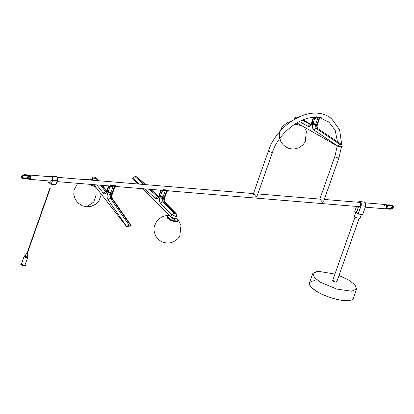 <?xml version="1.0" encoding="UTF-8"?>
<svg xmlns="http://www.w3.org/2000/svg" width="414" height="414" viewBox="0 0 414 414"><rect width="100%" height="100%" fill="white"/><g stroke="black" fill="none" stroke-linecap="round" stroke-linejoin="round"><path stroke-width="0.62" d="M57.246 177.539L57.277 180.607L55.807 184.732L51.238 184.349L52.692 180.25C53.163 178.558 52.93 177.223 51.998 176.24L51.931 176.292C52.837 177.259 53.064 178.569 52.614 180.219L51.212 184.292M56.671 176.685L56.64 176.628C57.525 177.601 57.732 178.936 57.261 180.628L55.859 184.701L51.289 184.323M56.661 176.638L51.998 176.24M52.273 177.818L51.719 176.907L52.257 177.777L52.06 180.333L50.296 181.068L49.571 183.133M52.081 180.292L50.632 181.078M51.931 176.292L51.719 176.907M360.185 201.696L358.814 201.639L358.157 202.255L360.325 201.892M354.793 211.487L356.314 212.755L354.767 211.425L356.521 206.436M356.806 212.791L356.521 212.687M359.595 201.447L364.869 202.182M360.216 201.675L364.827 202.265M358.902 202.317L360.009 202.493L360.149 201.727M359.368 202.353L360.009 202.493M356.288 212.692L358.627 206.415M360.387 201.809L360.32 201.861C361.22 202.844 361.443 204.154 360.982 205.805L361.065 205.83C361.541 204.149 361.313 202.808 360.387 201.809L365.034 202.198L365.847 203.921L365.629 206.213L362.742 214.421L358.172 214.043L361.065 205.83L365.629 206.213L365.624 203.093M360.982 205.805L358.12 214.069L362.742 214.421L365.629 206.213M358.172 214.043L362.762 214.416L365.655 206.208L365.034 202.198M358.089 214.012L356.464 212.874M356.459 212.827L358.659 206.617L360.434 205.898L360.635 203.326L360.108 202.472L360.651 203.377M360.459 205.851L359 206.643M360.32 201.861L360.108 202.472M359.89 218.421L355.729 217.541L354.431 216.496M355.786 212.103L354.41 216.465L355.719 217.495L359.854 218.437M355.973 212.475L357.091 213.334M357.484 213.614L355.792 212.325M359.28 214.173L361.168 214.328M361.588 214.147L359.926 218.406M358.86 214.136L361.381 214.343M47.895 181.818L49.426 183.06L47.895 181.818L48.174 180.877M49.768 176.69L51.217 175.893L49.789 176.69L51.755 176.162L51.217 175.893L56.475 176.612M51.822 176.11L56.433 176.695M48.159 180.877L47.879 181.808L49.633 182.993M51.621 176.923L50.989 176.788M51.755 176.162L51.543 176.773L50.534 176.752M49.401 182.998L50.27 180.866M29.151 179.278L30.445 178.646L30.708 178.092L30.672 175.867L29.699 175.024L30.238 175.236L30.739 178.098L29.363 179.319L30.739 178.098L30.238 175.236L29.497 175.034M365.319 207.166L385.196 208.816L386.557 207.595L386.055 204.728L385.548 204.526L365.536 202.865M253.534 193.581L256.095 196.779L257.451 195.103M319.955 199.087L322.511 202.286L323.872 200.609L338.962 157.75L341.545 146.546M253.72 194.932L253.389 193.69L268.484 150.815L268.857 151.389L271.703 152.45L272.547 152.243C278.177 133.468 300.812 115.723 316.255 117.581M320.136 200.438L319.805 199.196L334.905 156.321L335.273 156.896L338.124 157.957L338.962 157.75M384.187 205.748C385.858 203.859 386.65 204.475 386.557 207.595M28.996 177.782L29.342 176.794L29.078 177.813L26.47 179.034L22.516 178.532L26.455 179.029L28.566 177.782M28.933 176.442L28.597 176.405M28.954 176.685L29.425 176.825M22.434 178.46L22.159 176.685L24.498 174.889L28.478 175.422L28.902 176.68L27.831 175.246L24.509 174.967C21.994 176.048 21.554 177.301 23.189 178.724L26.506 179.003L28.618 177.751M28.162 175.179L27.407 174.915L28.478 175.422L28.964 176.762M27.992 178.444L28.364 178.926C30.248 178.838 30.672 177.637 29.632 175.329L30.331 178.061L28.949 179.283L28.364 178.926L28.97 177.87M29.394 176.664L29.632 175.329L28.462 175.412M27.929 176.255L27.759 177.109M28.437 179.076L27.992 178.46M28.437 175.391L29.306 174.993L29.803 175.2M27.836 175.857L28.023 177.047L26.517 178.206L22.817 177.766M27.831 175.246L24.141 174.61L21.802 176.405L22.211 178.289M22.335 178.398L21.978 176.545L24.317 174.744L24.509 174.967M22.868 177.829L23.386 178.155C22.252 177.166 22.558 176.292 24.307 175.541L27.578 175.846L24.255 175.572C22.579 176.292 22.284 177.125 23.375 178.072L22.946 177.906C22.449 176.762 22.889 175.986 24.271 175.577L27.629 175.815C28.768 176.809 28.457 177.678 26.708 178.429L26.698 178.351C28.369 177.627 28.664 176.794 27.578 175.846L27.976 175.991L27.603 175.846M387.043 205.572L386.826 208.025M386.014 204.563L385.615 204.532L386.122 204.739L386.624 207.6L385.263 208.822L385.657 208.853L387.002 207.631L387.028 205.525L386.526 204.77L385.812 204.568M387.137 205.887L388.865 205.09L392.845 205.623L392.006 205.225L388.689 204.951L387.064 205.634M391.763 205.918C392.85 206.86 392.555 207.693 390.888 208.408L387.235 208.035M316.027 116.779L316.487 117.178L314.728 118.357L317.973 117.586L319.365 117.7L319.365 118.746L321.181 117.566L320.721 117.167L316.017 116.774L314.743 117.529M319.717 118.627L319.608 117.881L317.957 117.628L314.666 118.487L313.569 117.452M313.558 117.431L314.728 118.357L316.446 117.157L316.001 116.784L320.715 117.167L321.192 117.55M317.973 117.586L315.634 124.257L312.989 123.274L314.666 118.487L313.626 117.586M313.672 117.623L312.135 122.611L311.794 122.078L313.238 117.607M319.427 118.751L317.605 124.169L316.824 124.355L319.365 117.7M321.176 117.519L316.446 117.157L321.181 117.566M316.658 124.573L317.341 124.335M311.861 122.456L311.602 122.622L312.109 123.03L311.871 122.446M317 124.029L316.648 124.899L317.409 124.738L317.321 124.407M310.412 124.733L310.008 124.598L307.959 126.322C309.46 126.938 310.681 126.177 311.618 124.045L311.944 123.16L312.793 123.822L316.648 124.899L316.529 125.375L317.295 125.219C316.974 126.394 317.165 127.522 317.859 128.609L341.716 144.626L342.181 146.597L337.705 146.225L339.785 144.32L315.991 128.314L315.406 124.609L312.109 123.03M311.618 124.045L311.276 123.512L310.402 124.738L311.758 124.847M312.963 123.693L312.611 124.479L316.529 125.375L317.321 128.423L315.991 128.314L313.884 129.996L337.752 146.059M316.881 124.448L315.944 124.614L312.611 123.372L311.794 122.078M296.833 122.86L337.705 146.225M341.172 144.434L339.785 144.32M290.369 121.452L290.328 121.918M294.633 124.2L301.268 125.395M291.523 121.095L290.261 121.664M294.675 124.174L301.226 125.37L294.659 124.179M301.439 125.494L294.954 124.423M89.91 184.339L95.484 186.766M89.978 184.344L91.137 185.105L95.919 186.786M91.556 179.443L89.957 179.148L87.815 179.531M95.857 186.911L91.07 185.229L89.714 184.318M95.463 186.735L89.952 184.339M126.529 226.561L128.966 224.968L131.109 225.475L131.005 226.934L126.529 226.561L93.849 184.665M107.05 190.973L106.786 192.355C105.611 194.062 104.406 194.29 103.174 193.038L105.549 191.61L106.17 192.008M106.786 192.355L106.579 191.516L106.248 192.018M126.606 226.417L108.007 199.646C106.967 197.923 106.812 195.915 107.542 193.617L107.997 192.381L107.148 191.729L107.097 190.963M108.163 192.256L110.6 193.162L107.314 191.599M107.542 193.617L110.171 194.632L110.636 193.364L112.587 193.302L112.51 192.971M108.007 199.646L110.429 198.28L110.171 194.632L111.392 194.735L111.821 193.462L110.6 193.162M128.966 224.968L110.429 198.28L111.759 198.394L111.392 194.735L112.184 194.513C111.666 196.096 111.775 197.514 112.504 198.767L111.759 198.394L130.353 225.081M112.075 193.007L111.138 193.172L107.806 191.93L106.988 190.637L108.256 191.977L107.335 191.17L108.866 186.181L110.02 186.926M109.746 185.979L111.221 185.337L109.638 185.974M110.072 186.067L111.2 185.337L111.64 185.715L111.221 185.337L115.894 185.736M108.789 186.067L109.86 187.045L113.151 186.186L109.927 186.916L111.677 185.689L116.375 186.129L115.925 185.731L116.386 186.109L116.111 186.528M111.656 185.731L116.375 186.129L114.564 187.304L114.559 186.264L114.906 187.2M108.256 191.977L110.828 192.815L108.183 191.832L109.772 186.885M114.626 187.309L112.784 192.753L110.693 192.888L113.151 186.186L114.538 186.3L112.018 192.914L110.693 192.888M162.205 191.252L163.83 190.042L162.112 191.242L165.357 190.471L166.749 190.59L166.749 191.63L168.581 190.424L168.115 190.057L163.406 189.664L161.931 190.305M160.715 190.207L159.173 194.963L159.519 195.496L161.046 190.481L161.957 191.211L160.886 190.217L162.112 191.242L160.979 190.399M161.822 190.295L163.406 189.664L163.83 190.042L163.385 189.669L162.257 190.393M166.811 191.635L164.974 197.08L164.203 197.24L166.728 190.626L167.096 191.527M166.749 190.59L165.336 190.512L162.05 191.371L160.368 196.158L164.203 197.24L162.883 197.214L160.441 196.303L159.519 195.496L160.441 196.303M168.565 190.456L163.861 190.016L168.57 190.435M168.115 190.083L168.56 190.409M168.1 190.052L163.385 189.669M164.042 197.457L164.725 197.219M159.245 195.315L158.986 195.475L159.323 196.045L160.177 196.707L162.785 197.488L160.347 196.578L159.856 197.592L162.485 198.606L162.821 197.69L164.777 197.628L164.694 197.297M160.347 196.578L159.245 195.32M159.856 197.592C159.157 199.915 159.4 201.815 160.596 203.295L162.868 201.747L162.485 198.606L163.701 198.704L164.192 201.861L164.865 202.156L176.121 213.531L175.448 213.236C175.531 213.727 175.091 213.691 174.123 213.127L162.868 201.747L164.192 201.861L175.448 213.236M164.151 197.944L164.493 198.487L163.701 198.704L163.97 197.587L162.785 197.488M159.757 195.294L159.556 195.718M159.219 195.279L158.769 195.936L159.048 196.629L159.488 195.915M158.034 196.841L157.398 196.552L155.183 198.151C156.632 199.17 157.92 198.663 159.048 196.629M143.834 184.489L134.943 176.581L132.578 178.258L138.281 184.028M136.962 176.949L145.2 184.603M142.939 188.732L170.827 216.92L174.558 218.618L175.722 218.266L176.669 215.994L176.121 213.531M164.265 197.333L163.328 197.499L159.99 196.257L159.173 194.963M134.943 176.581L136.33 176.695M167.592 215.301L166.863 215.71L170.832 220.269L175.707 221.759L167.598 218.074L166.692 215.953L169.114 215.192L167.592 215.301L166.645 216.067L170.816 220.3L178.067 221.273L178.279 220.445M176.881 218.473L178.232 221.009L175.707 221.759L178.061 221.247L177.052 218.628L175.95 217.717M175.469 218.514L174.377 218.809L172.229 218.162L170.387 216.475M178.201 221.081L175.655 221.888L170.77 220.403L167.546 218.199L166.692 215.948M24.09 256.494L21.476 263.915L21.792 264.411L24.235 265.322L24.954 265.141L27.567 257.715L26.848 257.896L24.405 256.985L24.1 256.463M25.114 264.686L25.533 265.348L25.342 265.902L24.374 266.14L21.124 264.924L20.7 264.267L20.897 263.713L21.637 263.464M25.533 265.348L24.571 265.586L21.316 264.37L20.897 263.713M27.257 257.839L24.478 256.99M27.272 257.166C27.634 258.108 26.687 258.031 24.426 256.928L24.483 256.256M24.302 255.883L24.426 256.928L26.869 257.839L27.588 257.663L27.785 257.11L27.06 257.285L24.623 256.375L24.426 256.928L24.623 256.375L24.302 255.883L25.332 255.743M27.07 256.354L27.785 257.11M26.755 256.556C26.936 257.027 26.465 256.985 25.332 256.437L26.149 253.42L26.936 253.409M27.283 253.534L27.888 254.03L26.915 256.799M27.733 253.782C27.914 254.253 27.438 254.217 26.31 253.663L26.149 253.42M27.164 253.735L26.879 253.715L27.164 253.735M334.947 274.058L317.704 271.217L312.813 273.494L314.485 277.654L320.721 282.364L336.836 289.101L351.703 291.223L356.609 288.915L354.901 284.76L348.691 280.076L339.004 275.491M336.365 281.36C336.789 282.457 335.682 282.369 333.042 281.085L333.327 280.288M49.944 188.215L50.229 188.241L49.944 188.215M29.306 174.993L30.238 175.236L30.739 178.098L29.363 179.319L51.098 181.12M24.457 265.327L25.006 264.991M57.261 180.628L52.614 180.219M27.805 175.898L27.857 176.907L26.284 178.108L22.739 177.735M28.255 175.241L24.141 174.61M26.708 178.429L23.386 178.155M26.336 178.082L26.698 178.351L23.375 178.072M392.172 206.105L392.224 207.114L390.65 208.314L387.183 207.973M392.529 205.385L388.508 204.816L386.981 205.411M388.508 204.816L388.875 205.173L386.883 206.353M392.627 205.447L391.815 205.085L392.198 205.447L388.875 205.173M390.821 209.236L387.504 208.961L390.873 209.205C393.393 208.128 393.833 206.876 392.198 205.447M390.837 209.241C394.837 207.362 393.01 206.224 392.845 205.623L393.16 207.44L390.852 209.241L387.514 208.966L386.635 208.33M386.707 208.604L387.514 208.966L386.583 208.392M391.075 208.635L387.742 208.278L391.075 208.635C392.829 207.885 393.134 207.01 391.996 206.022L388.679 205.748L387.204 206.715M387.209 206.71L388.679 205.748L391.944 206.053C393.031 207 392.741 207.833 391.064 208.552L390.702 208.283M387.033 207.585L387.742 208.278L387.007 207.885M387.758 208.361L387.018 207.631M387.204 206.757L388.637 205.779L391.97 206.053M315.499 124.324L316.824 124.355L315.499 124.324L313.056 123.419L312.135 122.611L313.056 123.419M312.135 122.694L311.887 122.373M314.578 118.326L313.553 117.447M316.617 124.433L315.872 124.495L312.358 122.891M316.606 124.707L315.406 124.609M302.965 119.931L310.79 124.402M298.292 117.245L295.881 117.167L294.706 118.482L295.042 118.927M295.254 119.056L297.304 117.338C297.149 117.038 297.594 117.074 298.623 117.447M312.052 123.346L312.384 122.435M312.611 124.479C312.089 126.963 312.508 128.806 313.884 129.996M310.557 124.645L302.292 120.195M307.959 126.322L299.457 121.462M297.666 117.545L297.304 117.338M300.021 125.344L299.431 124.345M89.957 179.148L91.396 179.733M92.11 180.199L92.545 179.412L92.239 178.232L91.07 180.307M103.174 193.038L96.835 184.908M93.233 180.292L92.545 179.412L94.92 177.984C94.878 177.404 95.323 177.44 96.245 178.092L96.969 178.444C94.33 176.674 92.752 176.602 92.239 178.232M106.874 191.718L105.549 191.61L100.566 185.218M96.964 180.602L94.92 177.984M106.636 191.418L101.891 185.327M98.289 180.711L96.245 178.092M112.194 192.588L111.785 193.26M95.794 187.159L96.146 194.958L93.719 202.079L86.412 206.793L82.117 205.727L77.723 202.736L75.131 199.098L73.79 194.389L74.106 189.752L77.672 183.319M115.915 185.726L111.216 185.332M111.64 185.715L111.19 185.363M107.086 190.932L107.329 191.252M112.003 192.779L112.541 192.893M114.559 186.264L113.172 186.145M111.811 192.991L111.066 193.053L107.557 191.449M165.357 190.471L162.883 197.214M159.514 195.579L159.271 195.258M164.001 197.318L163.256 197.38L159.742 195.775M164.379 196.914L163.97 197.587M160.596 203.295L171.851 214.669L174.123 213.127M170.827 216.92L171.851 214.669L175.526 216.341L176.669 215.994M132.651 178.108L139.409 184.121M144.765 188.882L155.183 198.151M158.728 196.66L157.398 196.552L149.19 189.25M150.541 189.364L158.474 196.438M174.377 218.809L175.707 221.759M314.386 280.64C307.038 281.965 308.042 285.681 317.403 291.782C325.187 296.786 342.228 301.656 348.386 300.642M49.576 183.179L51.253 184.354L55.823 184.737L57.287 180.623C57.758 178.936 57.546 177.606 56.656 176.628M359.595 201.452L358.141 202.255M356.304 212.749L354.757 211.409L356.506 206.436M364.216 201.835L364.884 202.073M55.838 176.276L56.49 176.504M29.73 175.029L51.419 176.825M57.158 177.301L253.58 193.586M257.86 193.938L320.001 199.093M324.281 199.444L359.807 202.389M56.951 181.606L110.393 186.036M116.137 186.512L162.578 190.362M168.322 190.838L359.461 206.679M320.731 118.192L328.835 122.006L335.164 130.26L337.482 141.779M341.705 144.621L339.594 129.711L331.479 118.611C311.483 102.517 277.261 124.071 268.484 150.815M257.446 195.113L272.547 152.243M334.905 156.321L337.275 145.982M22.998 177.803L26.32 178.077C27.691 177.684 28.142 176.907 27.681 175.748M22.294 178.367L22.118 178.222C21.952 177.622 20.12 176.483 24.126 174.604L27.448 174.879M28.944 176.457L28.582 176.4M29.342 179.314L28.949 179.283M392.048 205.955C392.513 207.109 392.058 207.885 390.687 208.283L387.369 208.004M386.976 205.396L388.492 204.811L391.815 205.085M387.038 207.569L387.318 208.113M317.605 124.169L315.535 124.34L312.161 122.741M311.276 123.512L311.846 122.399M317.295 125.219L317.046 124.045M310.862 124.314L303.095 119.879M341.731 144.636L317.859 128.609M294.706 118.482L294.478 119.248M290.266 121.623L287.658 122.446L282.162 126.679L279.434 132.935L279.31 136.434L280.78 141.484L283.109 144.75L286.312 147.229L288.625 148.264L291.948 148.957L294.582 148.921L298.649 147.839L302.841 144.983L305.19 141.878L306.391 131.357L304.388 127.176M290.266 121.638L290.607 121.286M87.313 180.142L88.689 179.195M106.828 191.087L102.372 185.368M98.77 180.752L96.969 178.444M107.029 190.942L106.579 191.516M112.241 192.608L112.603 193.271L112.184 194.513M131.124 225.495L112.504 198.767M86.448 206.793L91.551 206.25L95.769 204.133L99.003 200.769L101.332 194.259M88.612 179.205L84.306 179.552M114.864 187.309L115.304 187.195M115.449 187.123L116.391 186.124M112.799 192.727L110.729 192.898L107.355 191.299M109.782 186.89L110.041 186.931M108.525 185.881L106.988 190.637M164.984 197.054L162.919 197.224L159.545 195.625M164.865 202.156C164.167 201.235 164.042 200.009 164.493 198.487L164.793 197.592L164.425 196.929M158.769 195.936L158.055 196.847M136.946 176.933L145.578 184.634M150.924 189.395L158.603 196.241M178.253 220.274L180.985 225.278L179.816 236.001L177.601 238.961L173.264 241.947L169.383 242.997L166.594 243.049L163.313 242.371L161.072 241.388L157.832 238.925L155.385 235.499L153.951 230.448L154.091 226.955L156.865 220.703L162.381 216.501L167.23 215.435M178.237 221.009L177.052 218.623M356.609 288.915L353.406 298.282C352.8 299.669 351.139 300.455 348.422 300.652C344.748 300.957 339.78 300.253 333.524 298.53C327.195 296.652 321.792 294.39 317.326 291.746C314.837 290.509 308.151 285.546 309.434 282.814M312.813 273.494L309.444 282.798M27.195 253.787L50.26 188.287M49.913 188.168L26.755 253.917M359.067 218.525L336.737 281.934M332.675 280.506L355.005 217.096"/></g></svg>
